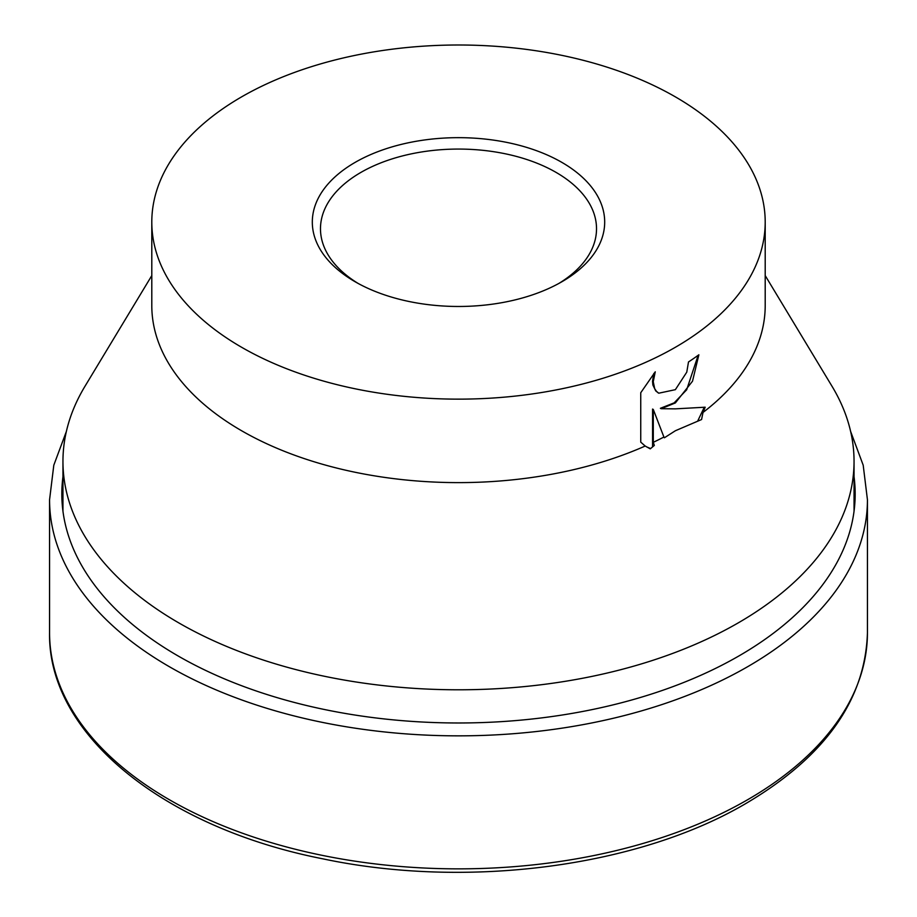 <?xml version="1.0" encoding="UTF-8"?>
<svg xmlns="http://www.w3.org/2000/svg" width="917" height="917" viewBox="0 0 917 917"><rect width="100%" height="100%" fill="white"/><g stroke="black" fill="none" stroke-linecap="round" stroke-linejoin="round"><path stroke-width="1.38" d="M765.202 275.581L832.017 386.275A395.548 228.367 180 0 1 854.048 461.423A395.548 228.367 180 0 1 738.196 622.907A395.548 228.367 180 0 1 307.126 672.402A395.548 228.367 180 0 1 62.952 461.423A395.548 228.367 180 0 1 84.983 386.275L151.798 275.581M645.201 446.029L640.742 442.132L640.742 392.74L655.254 371.821L653.248 381.724L654.692 388.693L656.457 391.341L658.761 393.198L675.37 389.668L686.776 372.142L688.495 361.951A306.702 177.073 0 0 0 698.869 354.787L692.507 381.208L675.37 402.93L661.123 408.707L675.37 408.856L705.184 407.205L703.018 412.444L701.562 419.539L675.37 430.749L664.401 437.776L663.908 437.042A306.702 177.073 180 0 1 653.294 442.315L654.325 445.433L650.245 448.86L645.201 446.029A306.702 177.073 180 0 1 322.841 464.357A306.702 177.073 180 0 1 151.798 305.544L151.798 222.074A306.702 177.073 180 0 1 241.63 96.858A306.702 177.073 180 0 1 575.865 58.482A306.702 177.073 180 0 1 765.202 222.074A306.702 177.073 180 0 1 675.37 347.279A306.702 177.073 180 0 1 341.135 385.667A306.702 177.073 180 0 1 151.798 222.074M358.1 283.422A138.02 79.687 180 0 1 320.48 228.746A138.02 79.687 180 0 1 360.908 172.407A138.02 79.687 180 0 1 511.319 155.133A138.02 79.687 180 0 1 596.52 228.746A138.02 79.687 180 0 1 558.9 283.422M561.88 281.748A146.193 84.41 180 0 1 355.12 281.748A146.193 84.41 180 0 1 355.12 162.389A146.193 84.41 180 0 1 561.88 162.389A146.193 84.41 180 0 1 561.88 281.748L561.88 281.748M646.439 446.808L650.589 448.562M698.146 355.315L686.673 389.794L674.167 402.85L660.4 408.294L661.123 408.707M658.406 392.98L655.735 390.917L652.881 384.991L652.526 381.312L653.81 373.448M652.572 446.888L652.572 409.062L653.294 409.475L653.294 442.315M697.883 420.651L704.245 407.308M663.908 437.042L653.294 409.475M765.202 222.074L765.202 305.544A306.702 177.073 180 0 1 703.018 412.444M867.436 632.764C865.316 700.015 824.83 756.903 745.968 803.452C638.003 867.104 466.535 889.341 322.486 858.759C163.432 827.432 47.718 734.15 49.564 632.764A408.936 236.093 180 0 0 169.336 799.704A408.936 236.093 180 0 0 747.664 799.704A408.936 236.093 180 0 0 867.436 632.764L867.436 499.754A408.936 236.093 180 0 1 747.664 666.693A408.936 236.093 180 0 1 169.336 666.693A408.936 236.093 180 0 1 49.564 499.754L53.805 465.183L66.368 431.471M854.048 476.737A396.671 229.009 180 0 1 738.987 655.907A396.671 229.009 180 0 1 178.013 655.907A396.671 229.009 180 0 1 62.952 476.737M850.632 431.471L863.195 465.183L867.436 499.754M49.564 632.764L49.564 499.754M62.952 511.193L62.952 461.423M658.761 393.198L658.028 392.774M854.048 511.193L854.048 461.423"/></g></svg>
